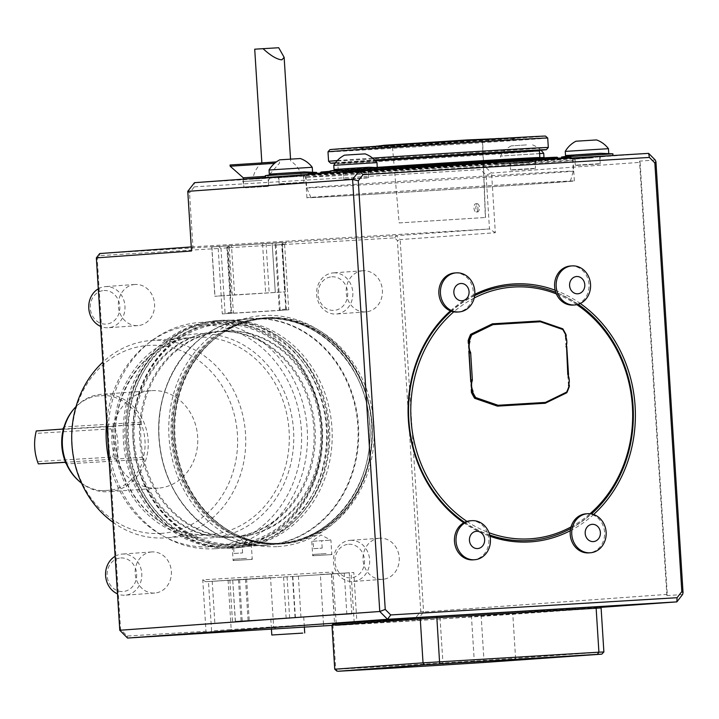 <?xml version="1.0" encoding="UTF-8"?>
<svg xmlns="http://www.w3.org/2000/svg" width="719" height="719" viewBox="0 0 719 719"><rect width="100%" height="100%" fill="white"/><g stroke="black" fill="none" stroke-linecap="round" stroke-linejoin="round"><path stroke-width="0.54" stroke-dasharray="3.6 2.7" d="M477.901 207.764A4.125 1.968 86.6 0 1 476.185 212.024A4.125 1.968 86.6 0 1 473.974 208.034A4.125 1.968 86.6 0 1 475.681 203.792A4.125 1.968 86.6 0 1 475.69 203.792A4.125 1.968 86.6 0 1 477.901 207.764M477.659 203.675L477.668 203.675C480.175 206.272 480.274 209.022 477.982 211.916C475.205 209.346 475.097 206.596 477.659 203.675M399.162 222.917L485.514 217.498L399.144 222.926L392.448 146.919L482.638 141.248L392.448 146.919M76.016 406.612A48.856 42.933 -94.1 0 1 101.765 394.255A48.856 42.933 -94.1 0 1 107.032 394.246A48.856 42.933 -94.1 0 1 148.24 442.886A48.856 42.933 -94.1 0 1 108.794 491.715A48.856 42.933 -94.1 0 1 108.344 491.742A48.856 42.933 -94.1 0 1 81.544 483.177M111.445 490.133L102.071 490.691L111.445 490.133A47.715 41.936 85.9 0 0 143.512 459.288L143.315 457.652A47.409 41.666 -94.1 0 0 141.194 423.913L141.185 422.251A47.715 41.936 -94.1 0 0 105.495 395.495L96.121 396.052A47.715 41.936 85.9 0 0 73.203 409.803M102.071 490.691A47.715 41.936 -94.1 0 1 78.299 480.427M38.35 463.881L37.721 461.553A45.036 39.572 -94.1 0 1 35.95 433.395L36.283 430.96L114.276 426.268A47.409 41.666 -94.1 0 1 116.343 459.189L112.748 457.041L37.721 461.553M141.194 423.913L114.276 426.268L110.978 428.875L35.95 433.395M110.978 428.875A45.036 39.572 -94.1 0 1 112.748 457.041M142.838 457.275L65.492 462.245M265.931 545.281A113.602 99.833 -94.1 0 1 168.929 380.414A113.602 99.833 -94.1 0 1 341.534 370.024A113.602 99.833 -94.1 0 1 265.931 545.281M157.865 488.174A48.856 42.933 -94.1 0 1 111.957 442.248A48.856 42.933 -94.1 0 1 151.287 390.678A48.856 42.933 -94.1 0 1 197.626 436.325A48.856 42.933 -94.1 0 1 158.315 488.138A48.856 42.933 -94.1 0 1 157.865 488.174M160.714 533.417A94.189 82.775 85.9 0 0 223.402 388.107A94.189 82.775 85.9 0 0 80.285 396.717A94.189 82.775 85.9 0 0 160.714 533.417M112.991 522.282A98.952 86.963 85.9 0 0 164.939 537.884A98.952 86.963 85.9 0 0 165.846 537.821A98.952 86.963 85.9 0 0 245.458 432.865A98.952 86.963 85.9 0 0 151.601 340.438A98.952 86.963 85.9 0 0 102.907 362.088M109.162 461.553A111.166 97.694 85.9 0 0 162.728 535.781A111.166 97.694 85.9 0 0 210.838 546.817A111.166 97.694 85.9 0 0 296.201 401.328A111.166 97.694 85.9 0 0 148.806 342.9A111.166 97.694 85.9 0 0 106.664 421.738M214.9 548.741A113.377 99.644 85.9 0 0 215.943 548.678A113.377 99.644 85.9 0 0 307.157 428.416A113.377 99.644 85.9 0 0 199.621 322.498A113.377 99.644 85.9 0 0 151.637 340.77A113.377 99.644 85.9 0 0 108.398 442.76A113.377 99.644 85.9 0 0 165.828 537.479A113.377 99.644 85.9 0 0 214.9 548.741M230.008 547.653A113.377 99.644 85.9 0 0 231.051 547.581A113.377 99.644 85.9 0 0 322.274 427.329A113.377 99.644 85.9 0 0 214.729 321.411A113.377 99.644 85.9 0 0 123.461 441.08A113.377 99.644 85.9 0 0 230.008 547.653M230.52 546.377A112.146 98.557 85.9 0 0 305.153 373.368A112.146 98.557 85.9 0 0 134.759 383.622A112.146 98.557 85.9 0 0 230.52 546.377M229.945 537.327A103.069 90.585 85.9 0 0 230.898 537.264A103.069 90.585 85.9 0 0 313.826 427.94A103.069 90.585 85.9 0 0 216.06 331.648A103.069 90.585 85.9 0 0 133.096 440.432A103.069 90.585 85.9 0 0 229.945 537.327M218.181 331.504A103.069 90.585 85.9 0 0 217.237 331.567A103.069 90.585 85.9 0 0 134.273 440.352A103.069 90.585 85.9 0 0 231.123 537.237A103.069 90.585 85.9 0 0 232.075 537.174A103.069 90.585 85.9 0 0 315.039 428.389A103.069 90.585 85.9 0 0 218.181 331.504M239.625 546.961A113.377 99.644 85.9 0 0 240.667 546.889A113.377 99.644 85.9 0 0 331.881 426.637A113.377 99.644 85.9 0 0 224.346 320.719A113.377 99.644 85.9 0 0 133.078 440.388A113.377 99.644 85.9 0 0 239.625 546.961M238.357 545.622A111.948 98.386 85.9 0 0 312.864 372.909A111.948 98.386 85.9 0 0 142.757 383.146A111.948 98.386 85.9 0 0 238.357 545.622M224.849 331.019A103.069 90.585 -94.1 0 1 321.708 427.904A103.069 90.585 -94.1 0 1 238.744 536.698A103.069 90.585 -94.1 0 1 237.8 536.76A103.069 90.585 -94.1 0 1 140.942 439.866A103.069 90.585 -94.1 0 1 223.906 331.082A103.069 90.585 -94.1 0 1 224.849 331.019M236.623 536.841A103.069 90.585 -94.1 0 1 139.765 439.956A103.069 90.585 -94.1 0 1 222.728 331.171A103.069 90.585 -94.1 0 1 320.494 427.454A103.069 90.585 -94.1 0 1 237.567 536.778A103.069 90.585 -94.1 0 1 236.623 536.841M237.081 544.202A110.447 97.065 85.9 0 0 310.59 373.808A110.447 97.065 85.9 0 0 142.775 383.91A110.447 97.065 85.9 0 0 237.081 544.202M235.616 547.869A113.997 100.184 85.9 0 0 236.659 547.797A113.997 100.184 85.9 0 0 305.036 509.232A113.997 100.184 85.9 0 0 293.46 348.742A113.997 100.184 85.9 0 0 220.257 320.395A113.997 100.184 85.9 0 0 128.494 440.711A113.997 100.184 85.9 0 0 235.616 547.869M233.504 548.022A113.997 100.184 85.9 0 0 234.547 547.95A113.997 100.184 85.9 0 0 326.264 427.041A113.997 100.184 85.9 0 0 218.136 320.548A113.997 100.184 85.9 0 0 149.768 359.114A113.997 100.184 85.9 0 0 161.344 519.603A113.997 100.184 85.9 0 0 233.504 548.022M231.59 544.598A110.447 97.065 85.9 0 0 305.099 374.204A110.447 97.065 85.9 0 0 137.275 384.306A110.447 97.065 85.9 0 0 231.59 544.598M279.682 310.455L288.903 309.781L286.36 309.763L285.776 309.179L279.296 309.646L280.176 310.428L222.306 313.915L223.986 313.808L225.047 312.909L223.96 295.626L214.864 296.282L285.344 291.851L234.601 294.88L230.439 295.158L231.527 312.441L231.024 313.089L233.378 312.918L223.986 313.808M233.208 313.133L288.903 309.781M400.204 145.589L359.06 147.844L381.555 146.146L516.377 137.94L400.204 145.589M545.523 136.098A108.021 0.539 -3.6 0 1 437.754 143.423A108.021 0.539 -3.6 0 1 329.913 149.669M547.716 138.03A110.079 0.548 -3.6 0 1 437.889 145.49A110.079 0.548 -3.6 0 1 327.99 151.853M548.309 147.494A110.079 0.548 -3.6 0 1 438.482 154.953A110.079 0.548 -3.6 0 1 328.583 161.317M337.319 160.553A110.079 0.548 -3.6 0 1 372.613 158.108M539.699 150.289A108.021 0.539 -3.6 0 1 435.022 157.227A108.021 0.539 -3.6 0 1 335.207 163.123M335.449 162.791A108.021 0.539 -3.6 0 1 374.752 160.04M230.08 164.993L276.195 162.027M575.973 141.221L596.545 139.926M526.443 144.896L511.254 145.894L526.443 144.896M279.772 159.825L300.344 158.531M344.5 155.16L365.072 153.866M230.161 166.224L274.532 163.357M565.251 151.403L608.454 148.68M539.601 153.551L500.532 156.068L543.735 153.354M269.059 170.008L312.262 167.284M333.778 165.334L376.981 162.62M243.283 177.791L265.401 176.362M567.776 374.491L567.974 375.848A12.367 10.866 -94.1 0 1 568.495 384.117L568.468 385.474M565.341 335.809L565.538 337.166A12.367 10.866 -94.1 0 1 566.06 345.435L566.033 346.801M572.944 155.133L601.291 153.345M539.87 157.668L500.792 160.184L539.915 157.785M276.752 173.737L305.099 171.949M557.189 157.263A118.329 0.593 -3.6 0 1 382.778 168.758A118.329 0.593 -3.6 0 1 320.998 172.12M330.057 171.329A118.329 0.593 -3.6 0 1 381.438 167.806M341.471 169.064L369.818 167.275M598.63 164.04L575.434 165.469L598.63 164.04M576.548 165.118L600.518 163.644L576.548 165.118M367.148 177.97L343.961 179.399L367.148 177.97M345.075 179.049L369.045 177.575L345.075 179.049M302.429 182.644L279.233 184.073L302.429 182.644M280.356 183.722L304.317 182.249L280.356 183.722M533.902 168.704L510.706 170.142L533.902 168.704M511.829 169.792L535.79 168.309L511.829 169.792M245.413 187.794L268.609 186.365L245.413 187.794M472.095 389.923L471.817 388.494A11.953 10.506 -94.1 0 1 471.475 383.101L471.34 382.85M471.475 383.101L471.574 381.645M545.038 403.269L566.815 392.745M569.277 386.552L569.08 386.561A61.43 53.988 -94.1 0 1 566.617 392.763M569.08 386.561L568.927 383.928M567.974 375.848L567.857 377.295A11.953 10.506 -94.1 0 1 568.199 382.697L568.909 383.856M568.199 382.697L568.495 384.117M568.423 375.974L567.857 377.295M568.423 376.064L566.491 345.246M565.538 337.166L565.431 338.622A11.953 10.506 -94.1 0 1 565.763 344.015L566.473 345.174M565.763 344.015L566.06 345.435M565.997 337.301L565.431 338.622M565.988 337.382L566.015 334.659M562.788 328.799L562.591 328.817A61.43 53.988 -94.1 0 1 565.817 334.677M562.591 328.817L540.05 320.962M539.861 320.98L492.209 323.847M469.66 351.24L469.381 349.82A11.953 10.506 -94.1 0 1 469.04 344.428L469.139 342.972M474.216 298.008A126.158 110.87 85.9 0 0 472.428 298.951A126.158 110.87 85.9 0 0 453.761 311.857M576.827 304.676A126.158 110.87 85.9 0 0 576.512 304.461A126.158 110.87 85.9 0 0 556.362 293.9M571.03 526.91A126.158 110.87 85.9 0 0 589.697 514.013A126.158 110.87 85.9 0 0 590.02 513.734M570.607 528.609A127.811 112.326 85.9 0 0 570.886 528.456A127.811 112.326 85.9 0 0 591.458 513.941M578.211 304.308A127.811 112.326 85.9 0 0 555.742 292.291M474.657 295.626A127.811 112.326 85.9 0 0 451.343 311.228M464.609 522.318A127.811 112.326 85.9 0 0 489.738 535.026M466.946 521.401A126.158 110.87 85.9 0 0 487.087 531.97A126.158 110.87 85.9 0 0 488.992 532.698M573.753 154.998L600.473 153.309M510.634 159.537L535.754 157.982L510.634 159.537M277.552 173.594L304.281 171.913M382.265 170.035A119.561 0.593 176.4 0 0 558.492 158.414A119.561 0.593 176.4 0 0 439.129 165.334A119.561 0.593 176.4 0 0 319.847 173.432A119.561 0.593 176.4 0 0 382.265 170.035M378.778 193.824A129.986 0.647 -3.6 0 1 310.914 197.527A129.986 0.647 -3.6 0 1 502.509 184.9A129.986 0.647 -3.6 0 1 570.374 181.197A129.986 0.647 -3.6 0 1 378.778 193.824M503.597 174.915A133.581 0.665 -3.6 0 1 573.34 171.122L573.34 171.122A133.581 0.665 -3.6 0 1 440.064 180.172A133.581 0.665 -3.6 0 1 306.707 187.893L306.707 187.893A133.581 0.665 -3.6 0 1 503.597 174.915M342.28 168.929L369 167.248M376.873 193.959A133.995 0.665 -3.6 0 1 306.914 197.77A133.995 0.665 -3.6 0 1 504.414 184.756A133.995 0.665 -3.6 0 1 574.373 180.945A133.995 0.665 -3.6 0 1 376.873 193.959M593.454 157.829L574.616 159.079L593.454 157.829M598.172 156.796L574.975 158.225L598.172 156.796M361.981 171.769L343.143 173.009L361.981 171.769M366.699 170.727L343.502 172.156L366.699 170.727M297.262 176.434L278.424 177.674L297.262 176.434M301.971 175.4L278.783 176.829L301.971 175.4M533.444 161.469L510.256 162.898L533.444 161.469M528.735 162.503L509.897 163.743L528.735 162.503M245.035 187.569L269.005 186.086L245.035 187.569M278.702 47.733L254.715 49.189M470.244 520.79A19.584 17.211 -94.1 0 1 487.087 531.97A19.584 17.211 -94.1 0 1 488.3 535.655A129.24 113.575 -94.1 0 1 463.737 522.776M585.985 513.824A19.584 17.211 -94.1 0 1 589.697 514.013A19.584 17.211 -94.1 0 1 593.049 514.993A129.24 113.575 -94.1 0 1 570.284 530.721M555.149 290.206A129.24 113.575 -94.1 0 1 579.712 303.085A19.584 17.211 -94.1 0 1 576.512 304.461A19.584 17.211 -94.1 0 1 573.214 305.072M450.409 310.878A129.24 113.575 -94.1 0 1 473.174 295.149A19.584 17.211 -94.1 0 1 472.428 298.951A19.584 17.211 -94.1 0 1 457.473 312.046M529.948 540.481A127.811 112.326 85.9 0 0 568.567 529.508A127.811 112.326 85.9 0 0 629.278 382.921A127.811 112.326 85.9 0 0 512.521 285.461A127.811 112.326 85.9 0 0 511.542 285.524M474.684 295.455A127.811 112.326 85.9 0 0 451.092 311.138M464.357 522.443A127.811 112.326 85.9 0 0 489.783 535.206M561.476 157.066L612.912 153.83M571.443 157.937L571.47 158.342A133.581 0.665 -3.6 0 1 572.54 158.36A133.581 0.665 -3.6 0 1 570.634 158.593L570.203 157.794A133.168 0.665 -3.6 0 1 529.238 160.75L529.678 161.55A133.581 0.665 -3.6 0 1 497.206 163.707L497.108 162.88A133.168 0.665 -3.6 0 1 307.31 174.304L306.968 175.157A133.581 0.665 -3.6 0 1 305.908 175.139A133.581 0.665 -3.6 0 1 307.804 174.906L307.786 174.492M570.607 158.18A133.581 0.665 -3.6 0 1 529.687 161.137M499.867 161.478L548.193 158.495L499.867 161.478M497.135 163.294A133.581 0.665 -3.6 0 1 306.95 174.744M265.284 175.67L316.711 172.434M330.309 172.803A133.581 0.665 -3.6 0 1 348.697 171.544L348.76 171.949A133.581 0.665 -3.6 0 1 381.241 169.792L381.232 168.974A133.168 0.665 -3.6 0 1 381.385 168.965M330.237 172.398A133.168 0.665 -3.6 0 1 349.101 171.104L348.697 171.544M571.03 157.551L561.674 158.234L570.203 157.794M529.238 160.75L497.108 162.88M307.31 174.304L316.666 173.621L308.136 174.061M349.101 171.104L381.232 168.974M330.003 170.996L381.438 167.761M503.12 164.202A133.995 0.665 -3.6 0 1 573.079 160.391A133.995 0.665 -3.6 0 1 573.079 160.4A133.995 0.665 -3.6 0 1 439.39 169.477A133.995 0.665 -3.6 0 1 305.62 177.225L305.62 177.225A133.995 0.665 -3.6 0 1 503.12 164.202M574.014 158.297L600.895 156.598L574.014 158.297A135.181 0.674 -3.6 0 1 572.063 158.513L612.831 155.843L572.944 158.243A135.181 0.674 -3.6 0 1 574.139 158.261M570.634 158.593L572.063 158.513A135.181 0.674 -3.6 0 1 531.413 161.442A135.181 0.674 -3.6 0 1 517.608 162.368L512.674 162.701A135.181 0.674 -3.6 0 1 497.099 163.716L529.678 161.55M368.191 170.601L368.649 177.845L368.649 171.401L369.422 170.529L365.764 170.807A135.181 0.674 -3.6 0 1 381.349 169.783A135.181 0.674 -3.6 0 1 503.561 162.108A135.181 0.674 -3.6 0 1 572.944 158.243L571.47 158.342M369.422 170.529L365.764 170.807M381.241 169.792L347.025 172.057A135.181 0.674 -3.6 0 1 360.839 171.131M278.783 176.829L279.233 184.073L278.424 177.674L277.543 176.91L304.434 175.202A135.181 0.674 -3.6 0 1 306.384 174.987A135.181 0.674 -3.6 0 1 347.025 172.057L348.76 171.949M277.543 176.91L304.308 175.238A135.181 0.674 -3.6 0 0 305.503 175.256L306.968 175.157M307.804 174.906L265.617 177.656L305.503 175.256A135.181 0.674 -3.6 0 0 497.099 163.716L496.757 161.73M512.674 162.701L517.608 162.368M261.941 180.28L243.103 181.521L261.941 180.28M252.971 179.013L301.513 175.957L252.971 179.013A24.734 24.734 0 0 1 261.851 162.871L276.411 161.883M301.513 175.957A24.734 24.734 0 0 0 290.665 161.056L290.539 159.097M301.719 617.055L270.793 618.96L301.719 617.055M514.157 660.473L515.577 658.325L483.959 660.419A152.545 0.764 -3.6 0 1 474.216 661.031L442.697 662.999A152.545 0.764 -3.6 0 1 335.719 669.335L334.739 669.218M603.879 651.962L515.577 658.325L512.809 614.305L601.102 607.932M337.894 671.267L335.719 669.335L332.951 625.314A152.545 0.764 176.4 0 0 439.929 618.978L471.448 617.001A152.545 0.764 176.4 0 0 481.191 616.39L512.809 614.305L511.802 613.118L599.7 606.782M443.093 665.03L440.01 617.72L333.131 623.876M474.396 663.08L471.403 615.761L440.01 617.729M483.42 662.505L483.959 660.419L481.191 616.39L480.714 615.176L471.403 615.761M570.392 266.012A19.584 17.211 -94.1 0 1 588.978 284.508A19.584 17.211 -94.1 0 1 579.712 303.085A129.24 113.575 -94.1 0 1 580.287 303.49M454.651 272.977A19.584 17.211 -94.1 0 1 473.246 291.474A19.584 17.211 -94.1 0 1 473.174 295.149A129.24 113.575 -94.1 0 1 474.792 294.323M490.016 536.275A129.24 113.575 -94.1 0 1 488.3 535.655A19.584 17.211 -94.1 0 1 488.83 539.286A19.584 17.211 -94.1 0 1 473.066 559.858M593.597 514.498A129.24 113.575 -94.1 0 1 593.049 514.993A19.584 17.211 -94.1 0 1 604.571 532.321A19.584 17.211 -94.1 0 1 588.798 552.893M242.707 179.444L270.542 177.728L242.707 179.444M235.428 621.36L351.816 613.981L235.428 621.36L232.731 580.197L245.494 579.289L212.213 581.285L270.533 577.501L205.67 581.716L295.428 576.314L232.839 580.215M300.964 617.253L298.376 576.099L295.428 576.314L353.793 572.495L320.377 574.499L323.487 623.876L273.642 626.869L270.533 577.501M331.971 625.188L332.951 625.314L334.101 624.002M648.646 153.372L483.824 165.262L194.481 182.68L194.274 186.841L480.625 169.612L486.098 175.121L489.486 228.966L396.286 235.688L400.159 239.589L495.328 232.722L491.571 173.054L486.098 175.121M655.234 159.995L639.533 161.128L640.108 162.341L491.571 173.054L483.824 165.262L480.625 169.612M187.767 191.344L189.528 192.971L194.274 186.841M191.263 246.932L192.917 246.815L191.515 251.003M495.328 232.722L489.486 228.966L192.917 246.815L189.528 192.971M229.514 631.668L231.194 629.502L273.642 626.869L275.71 628.801M249.196 620.084L246.608 578.939M232.462 621.162L229.873 580.017M214.801 622.438L212.213 581.285M248.082 620.434L245.494 579.289M241.072 620.928L238.483 579.784M242.195 620.856L239.607 579.712M235.32 621.342L232.731 580.197M286.144 618.304L283.556 577.159M289.649 618.079L287.061 576.926M295.41 617.657L292.822 576.512M295.078 617.675L292.489 576.53M351.816 613.981L349.227 572.827L298.376 576.099M334.155 615.248L331.567 574.104M346.855 614.206L344.266 573.061L349.227 572.827M320.377 574.499L344.266 573.061M323.64 625.916L323.487 623.876L356.903 621.872L354.161 622.097L351.052 572.719M331.98 625.377L359.087 623.795L335.494 625.53L334.542 623.517L354.161 622.097L356.103 624.047M480.714 615.176L511.802 613.118M640.108 162.341L667.295 594.379L666.873 595.638L682.574 594.505M666.873 595.638L639.533 161.128M104.003 290.512A16.825 14.784 -94.1 0 1 118.365 314.922A16.825 14.784 -94.1 0 1 92.805 316.468A16.825 14.784 -94.1 0 1 104.003 290.512M120.828 557.971A16.825 14.784 -94.1 0 1 135.19 582.381A16.825 14.784 -94.1 0 1 109.639 583.918A16.825 14.784 -94.1 0 1 120.828 557.971M348.688 544.256A16.825 14.784 -94.1 0 1 363.05 568.666A16.825 14.784 -94.1 0 1 337.49 570.203A16.825 14.784 -94.1 0 1 348.688 544.256M331.863 276.797A16.825 14.784 -94.1 0 1 346.225 301.207A16.825 14.784 -94.1 0 1 320.665 302.753A16.825 14.784 -94.1 0 1 331.863 276.797M228.085 580.125L231.194 629.502L211.566 630.914L208.905 633.151L205.994 631.273L127.173 636.018L120.558 629.368L97.236 258.687L99.608 255.622L218.199 248.486L219.52 247.372L219.043 246.356L99.707 253.546L99.608 255.622M211.566 630.914L208.465 581.536M331.432 574.139L334.542 623.517M394.686 237.863L396.286 235.688L276.914 242.878L275.584 243.993L276.06 245.008L394.686 237.863L397.427 240.622L420.75 611.294L415.016 618.691L336.195 623.436L335.494 625.53L416.876 620.632L600.446 607.384M667.295 594.379L423.59 611.968L416.876 620.632L415.016 618.691M420.75 611.294L423.59 611.968L400.159 239.589L397.427 240.622M98.296 288.831A20.617 18.119 -94.1 0 1 105.378 286.611A20.617 18.119 -94.1 0 1 105.567 286.593A20.617 18.119 -94.1 0 1 124.944 305.979A20.617 18.119 -94.1 0 1 108.344 327.729A20.617 18.119 -94.1 0 1 100.66 326.399M115.13 556.29A20.617 18.119 -94.1 0 1 122.203 554.07A20.617 18.119 -94.1 0 1 122.401 554.052A20.617 18.119 -94.1 0 1 141.769 573.429A20.617 18.119 -94.1 0 1 125.178 595.188A20.617 18.119 -94.1 0 1 117.494 593.849M350.252 540.337A20.617 18.119 -94.1 0 1 369.629 559.715A20.617 18.119 -94.1 0 1 353.029 581.473A20.617 18.119 -94.1 0 1 333.481 562.213A20.617 18.119 -94.1 0 1 350.063 540.355A20.617 18.119 -94.1 0 1 350.252 540.337M333.427 272.878A20.617 18.119 -94.1 0 1 352.795 292.256A20.617 18.119 -94.1 0 1 336.204 314.014A20.617 18.119 -94.1 0 1 316.657 294.763A20.617 18.119 -94.1 0 1 333.239 272.896A20.617 18.119 -94.1 0 1 333.427 272.878M211.763 246.905L272.186 243.193L275.296 292.57L272.159 243.193L282.234 242.474L211.763 246.905L214.864 296.282M266.066 243.633L269.176 293.01M262.561 243.867L265.671 293.244M211.871 246.923L214.981 296.3M231.491 245.503L231.626 247.561L282.252 244.514L285.236 291.833M282.127 242.456L282.252 244.514L284.607 244.37L284.859 243.732L282.216 243.921L281.713 244.577L285.776 309.179M276.914 242.878L219.043 246.356M97.236 258.687L96.355 257.878M120.558 629.368L119.776 630.257M127.533 638.05L127.173 636.018M332.259 574.095L332.96 572L202.758 579.838L205.994 631.273M202.758 579.838L205.67 581.716M336.195 623.436L332.96 572M286.728 242.168L284.859 243.732M281.713 244.577L275.233 245.044L275.584 243.993M275.233 245.044L279.296 309.646M282.234 242.474L285.344 291.851M223.96 295.626L220.985 248.307L227.456 247.839L230.439 295.158L223.96 295.626M227.986 245.736L231.096 295.114M228.858 245.655L229.271 247.704L231.626 247.561L234.601 294.88M227.456 247.839L226.88 247.255L229.523 247.066M219.52 247.372L220.985 248.307M135.163 284.463A20.617 18.119 85.9 0 0 134.974 284.472A20.617 18.119 85.9 0 0 118.383 306.339A20.617 18.119 85.9 0 0 137.94 325.599A20.617 18.119 85.9 0 0 154.531 303.84A20.617 18.119 85.9 0 0 135.163 284.463M151.988 551.922A20.617 18.119 85.9 0 0 151.799 551.931A20.617 18.119 85.9 0 0 135.208 573.798A20.617 18.119 85.9 0 0 154.765 593.049A20.617 18.119 85.9 0 0 171.356 571.299A20.617 18.119 85.9 0 0 151.988 551.922M379.848 538.207A20.617 18.119 85.9 0 0 379.65 538.216A20.617 18.119 85.9 0 0 363.068 560.083A20.617 18.119 85.9 0 0 382.625 579.334A20.617 18.119 85.9 0 0 399.216 557.585A20.617 18.119 85.9 0 0 379.848 538.207M363.014 270.748A20.617 18.119 85.9 0 0 362.825 270.757A20.617 18.119 85.9 0 0 346.243 292.624A20.617 18.119 85.9 0 0 365.791 311.884A20.617 18.119 85.9 0 0 382.391 290.125A20.617 18.119 85.9 0 0 363.014 270.748M226.88 247.255L231.024 313.089M231.527 312.441L225.047 312.909M229.271 247.704L233.378 312.918M282.216 243.921L286.36 309.763M284.607 244.37L288.714 309.592M218.199 248.486L222.306 313.915M280.176 310.428L276.06 245.008M105.495 395.495L96.121 396.052M402.478 146.667L363.742 148.788L384.926 147.188L511.847 139.468L402.478 146.667M407.871 146.281L375.048 148.069L393.473 146.685L500.55 140.169L407.871 146.281M413.856 145.849L487.994 140.96L413.856 145.849M412.751 143.863L385.411 145.355L400.609 144.204L489.927 138.776L412.751 143.863M499.229 138.192L376.109 145.93M277.84 546.584A115.759 101.73 85.9 0 0 354.88 368.002A115.759 101.73 85.9 0 0 178.986 378.589A115.759 101.73 85.9 0 0 277.84 546.584M277.669 543.941A113.117 99.402 -94.1 0 1 181.08 379.785A113.117 99.402 -94.1 0 1 352.948 369.44A113.117 99.402 -94.1 0 1 277.669 543.941M281.614 543.932A113.377 99.644 85.9 0 0 282.657 543.861A113.377 99.644 85.9 0 0 373.871 423.599A113.377 99.644 85.9 0 0 266.336 317.69A113.377 99.644 85.9 0 0 218.351 335.953A113.377 99.644 85.9 0 0 175.112 437.943A113.377 99.644 85.9 0 0 232.543 532.671A113.377 99.644 85.9 0 0 281.614 543.932M279.646 544.067A113.377 99.644 85.9 0 0 280.689 544.004A113.377 99.644 85.9 0 0 371.912 423.743A113.377 99.644 85.9 0 0 264.367 317.834A113.377 99.644 85.9 0 0 173.108 437.494A113.377 99.644 85.9 0 0 279.646 544.067M246.527 558.384L234.322 559.184L246.527 558.384M252.036 559.382L233.127 560.55L252.036 559.382M250.185 544.993L232.21 546.098L250.185 544.993M234.026 553.45L242.609 552.929L234.026 553.45L233.567 546.045M242.609 552.929L242.141 545.523M326.102 553.594L313.888 554.403L326.102 553.594M331.612 554.592L312.693 555.76L331.612 554.592M329.751 540.203L311.776 541.317L329.751 540.203M313.601 548.66L322.175 548.139L313.601 548.66L313.133 541.254M322.175 548.139L321.708 540.733M482.449 141.239L485.334 217.48M224.346 320.719L250.239 318.85C195.28 321.034 150.819 382.876 159.798 445.124C165.514 502.887 214.981 549.505 265.527 545.092A113.377 99.644 85.9 0 0 266.56 545.02A113.377 99.644 85.9 0 0 357.783 424.767A113.377 99.644 85.9 0 0 250.239 318.85A113.377 99.644 85.9 0 0 158.98 438.518A113.377 99.644 85.9 0 0 265.527 545.092L240.667 546.889M151.601 340.438L195.164 337.292C145.669 339.089 106.286 396.996 117.233 452.88C121.205 475.286 130.669 494.169 145.624 509.519C163.869 527.378 184.828 535.781 208.51 534.738A98.952 86.963 85.9 0 0 209.409 534.675A98.952 86.963 85.9 0 0 289.02 429.728A98.952 86.963 85.9 0 0 195.164 337.292A98.952 86.963 85.9 0 0 115.516 441.727A98.952 86.963 85.9 0 0 208.501 534.738L165.846 537.821M210.272 537.92A102.251 89.857 85.9 0 0 278.325 380.171A102.251 89.857 85.9 0 0 122.967 389.527A102.251 89.857 85.9 0 0 210.272 537.92M539.996 150.118A101.837 0.512 -3.6 0 1 390.111 159.96A101.837 0.512 -3.6 0 1 374.788 160.076M539.439 150.945A101.011 0.503 -3.6 0 1 438.662 157.794A101.011 0.503 -3.6 0 1 337.813 163.626A101.011 0.503 -3.6 0 1 375.525 160.858M338.191 169.612L337.633 171.05L536.536 158.414L390.624 168.192L341.651 170.969L349.758 170.07L540.544 158.288L539.852 157.524A101.011 0.503 -3.6 0 1 439.075 164.372A101.011 0.503 -3.6 0 1 338.227 170.214A101.011 0.503 -3.6 0 1 375.147 167.5M141.185 422.251L64.054 426.897M140.762 424.354L62.769 429.054M143.512 459.288L66.391 463.926M232.543 532.671L231.464 532.078C246.905 540.445 263.082 544.157 279.997 543.222A112.559 98.916 85.9 0 0 281.03 543.151A112.559 98.916 85.9 0 0 371.588 423.77A112.559 98.916 85.9 0 0 264.826 318.625A112.559 98.916 85.9 0 0 174.223 437.422A112.559 98.916 85.9 0 0 279.997 543.222L279.26 543.276A112.559 98.916 85.9 0 0 369.818 423.895A112.559 98.916 85.9 0 0 263.055 318.751A112.559 98.916 85.9 0 0 172.461 437.547A112.559 98.916 85.9 0 0 278.226 543.348A112.559 98.916 85.9 0 0 279.26 543.276C331.819 541.056 375.237 484.004 369.629 424.057C366.708 363.823 315.497 313.385 263.055 318.751L264.826 318.625C247.57 319.955 231.743 325.977 217.363 336.699A112.613 98.961 85.9 0 0 174.42 437.997A112.613 98.961 85.9 0 0 231.464 532.078A112.613 98.961 85.9 0 0 280.203 543.258A112.613 98.961 85.9 0 0 366.672 395.881A112.613 98.961 85.9 0 0 217.363 336.699L218.351 335.953M476.185 212.024L477.982 211.916M475.69 203.792L477.668 203.675M485.514 217.498L482.638 141.248M162.728 535.781L165.828 537.479M148.806 342.9L151.637 340.77M215.943 548.678L231.051 547.581M199.621 322.498L214.729 321.411M230.898 537.264L232.075 537.174M216.06 331.648L217.237 331.567M237.567 536.778L238.744 536.698M222.728 331.171L223.906 331.082M305.036 509.232C340.644 464.411 335.126 387.99 293.46 348.742M234.547 547.95L236.659 547.797M218.136 320.548L220.257 320.395M149.768 359.114C114.159 403.934 119.678 480.355 161.344 519.603M540.032 150.109L469.067 155.034L337.121 162.871L337.813 163.626L338.173 169.253M279.457 161.883L279.538 163.123L269.85 174.106M511.254 145.894A25.974 25.974 0 0 0 500.532 156.068L500.792 160.184M540.904 150.199A25.974 25.974 0 0 0 531.826 144.6M270.542 177.728L268.618 179.921L268.609 186.365L267.971 176.245L269.041 175.032M599.664 156.67L600.122 163.914L600.131 157.47L600.895 156.598M574.975 158.225L575.434 165.469L574.616 159.07L573.987 158.513M343.502 172.156L343.961 179.399L343.143 173.009L342.271 172.236M303.472 175.274L303.921 182.518L303.93 176.074L304.488 175.445M534.945 161.344L535.394 168.588L535.403 162.143L536.176 161.263M510.256 162.898L510.706 170.133L509.897 163.743L509.016 162.97M243.364 179.148L243.921 187.92L243.103 181.521L240.919 179.597M570.374 181.197L573.34 171.122L572.54 158.36M310.914 197.527L306.707 187.893L305.908 175.139M509.034 159.663L496.784 161.721M535.754 157.982L548.157 158.495M574.373 180.945L573.079 160.391L574.104 158.333M306.914 197.77L305.62 177.225L304.308 175.238M270.793 618.96L271.423 629.017M303.715 616.884L304.353 627.076M548.103 160.517L548.193 158.495M359.087 623.795L356.903 621.872L353.793 572.495M134.974 284.472L105.378 286.611M137.94 325.599L108.344 327.729M151.799 551.931L122.203 554.07M154.765 593.049L125.178 595.188M379.65 538.216L350.063 540.355M382.625 579.334L353.029 581.473M362.825 270.757L333.239 272.896M365.791 311.884L336.204 314.014M151.287 390.678L101.765 394.255M158.315 488.138L108.794 491.715M511.847 139.468L516.377 137.94M363.742 148.788L359.06 147.844M487.994 140.96L489.927 138.776M387.595 147.278L385.411 145.355M375.911 146.334L375.048 148.069M499.471 138.56L500.55 140.169M280.689 544.004L282.657 543.861M264.367 317.834L266.336 317.69M234.322 559.184L233.118 560.541L232.21 546.098L241.413 539.753L251.344 544.894L252.252 559.382L250.859 558.151M313.888 554.403L312.693 555.76L311.776 541.317L320.98 534.963L330.911 540.113L331.827 554.592L330.425 553.36"/><path stroke-width="1.08" d="M81.544 483.177A48.856 42.933 -94.1 0 1 79.18 481.218A48.856 42.933 -94.1 0 1 73.958 408.895A48.856 42.933 -94.1 0 1 76.016 406.612M73.958 408.895L73.203 409.803A47.715 41.936 85.9 0 0 64.054 426.897L62.769 429.054L36.283 430.96A47.409 41.666 -94.1 0 0 38.35 463.881L65.591 462.326A47.409 41.666 -94.1 0 1 63.47 428.587M79.18 481.218L78.299 480.427A47.715 41.936 -94.1 0 1 66.391 463.926L64.845 461.966M102.907 362.088A98.952 86.963 85.9 0 0 112.991 522.282M106.664 421.738A111.166 97.694 85.9 0 0 109.162 461.553M489.127 139.171A108.021 0.539 -3.6 0 1 545.523 136.098L547.716 138.03A110.079 0.548 -3.6 0 0 490.241 141.158A110.079 0.548 -3.6 0 0 327.99 151.853L329.913 149.669A108.021 0.539 -3.6 0 1 489.127 139.171M372.613 158.108A110.079 0.548 -3.6 0 1 490.834 150.622A110.079 0.548 -3.6 0 1 548.309 147.494L547.716 138.03M335.207 163.123A108.021 0.539 -3.6 0 1 330.767 163.249L328.583 161.317A110.079 0.548 -3.6 0 1 337.319 160.553M374.752 160.04A108.021 0.539 -3.6 0 1 489.981 152.752A108.021 0.539 -3.6 0 1 546.377 149.687A108.021 0.539 -3.6 0 1 539.699 150.289M330.767 163.249A108.021 0.539 -3.6 0 1 335.449 162.791M276.195 162.027L230.08 164.993L230.161 166.224L274.532 163.357M565.251 151.403L608.454 148.68A25.974 25.974 0 0 0 596.545 139.926L575.973 141.221A25.974 25.974 0 0 0 565.251 151.403L565.511 155.52L572.944 155.133M269.059 170.008L312.262 167.284A25.974 25.974 0 0 0 300.344 158.531L279.772 159.825A25.974 25.974 0 0 0 269.059 170.008L269.31 174.115L276.752 173.737M333.778 165.334L376.981 162.62A25.974 25.974 0 0 0 365.072 153.866L344.5 155.16A25.974 25.974 0 0 0 333.778 165.334L334.038 169.45L341.471 169.064M540.904 150.199A25.974 25.974 0 0 1 543.735 153.354L539.601 153.551M265.401 176.362L243.283 177.791L230.161 166.224M473.075 391.217L472.095 389.923A12.367 10.866 -94.1 0 1 471.574 381.645L472.383 380.234A12.367 10.866 -94.1 0 0 473.075 391.217L472.599 391.918A60.603 53.26 85.9 0 0 475.681 397.553L498.051 405.264L545.442 402.415L566.671 392.071L566.815 392.745L545.236 403.26L497.584 406.127L474.846 398.281L475.681 397.553M472.599 391.918L471.727 391.657L471.26 389.734L471.817 388.494M471.26 389.734L471.43 392.439L471.727 391.657M471.619 392.43A61.43 53.988 85.9 0 0 474.846 398.281L474.648 398.299A61.43 53.988 -94.1 0 1 471.43 392.439M474.648 398.299L497.386 406.136L498.051 405.264M497.386 406.136L545.236 403.26L545.442 402.415M566.671 392.071A60.603 53.26 85.9 0 0 569.026 386.112L569.376 385.779L569.277 386.552A61.43 53.988 85.9 0 1 566.815 392.745M566.473 345.174L567.776 374.491A12.367 10.866 -94.1 0 1 568.468 385.474L569.026 386.112M568.154 373.943L568.423 376.064M566.743 346.351L568.54 374.86M565.817 335.117L566.212 335.405L566.015 334.659A61.43 53.988 85.9 0 0 562.788 328.799L562.734 329.482A60.603 53.26 85.9 0 1 565.817 335.117L565.341 335.809A12.367 10.866 -94.1 0 1 566.033 346.801L566.473 347.304M470.63 334.353L470.828 334.335A61.43 53.988 85.9 0 0 468.357 340.536L468.159 340.554A61.43 53.988 -94.1 0 1 470.63 334.353L492.398 323.829L492.973 324.62L471.745 334.955L470.828 334.335L492.398 323.829L540.05 320.962L562.788 328.799M540.05 320.962L540.373 321.761L492.973 324.62M562.734 329.482L540.373 321.761M471.745 334.955A60.603 53.26 85.9 0 0 469.39 340.923L468.554 341.282L468.357 340.536M472.383 380.234L470.648 352.535L469.66 351.24A12.367 10.866 -94.1 0 1 469.139 342.972L469.956 341.552L469.39 340.923M470.648 352.535A12.367 10.866 -94.1 0 1 469.956 341.552M471.475 383.101L470.891 380.737L471.943 379.731M470.271 353.092L469.094 352.229L469.381 349.82M470.891 380.737L469.094 352.229M601.291 153.345L565.511 155.52M539.915 157.785L543.995 157.47L539.87 157.668M305.099 171.949L269.31 174.115M381.438 167.806A118.329 0.593 -3.6 0 1 495.409 160.634A118.329 0.593 -3.6 0 1 557.189 157.263L558.187 158.144M320.117 173.117L320.998 172.12A118.329 0.593 -3.6 0 1 330.057 171.329M369.818 167.275L334.038 169.45M584.79 284.697A8.655 7.612 -94.1 0 1 573.87 292.867A8.655 7.612 -94.1 0 1 572.926 277.902A8.655 7.612 -94.1 0 1 584.79 284.697M469.058 291.662A8.655 7.612 -94.1 0 1 458.129 299.832A8.655 7.612 -94.1 0 1 457.194 284.868A8.655 7.612 -94.1 0 1 469.058 291.662M484.642 539.475A8.655 7.612 -94.1 0 1 473.722 547.644A8.655 7.612 -94.1 0 1 472.778 532.68A8.655 7.612 -94.1 0 1 484.642 539.475M568.909 383.856L569.376 385.779M566.212 335.405L565.988 337.382M468.159 340.554L468.33 343.26L468.554 341.282M469.04 344.428L468.33 343.26M468.824 351.052L470.765 381.942M600.383 532.509A8.655 7.612 -94.1 0 1 589.463 540.679A8.655 7.612 -94.1 0 1 588.519 525.715A8.655 7.612 -94.1 0 1 600.383 532.509M574.769 304.964A19.584 17.211 -94.1 0 1 556.191 286.665A19.584 17.211 -94.1 0 1 571.956 265.895A19.584 17.211 -94.1 0 1 590.542 284.4A19.584 17.211 -94.1 0 1 574.769 304.964L573.214 305.072A19.584 17.211 -94.1 0 1 556.362 293.9A126.158 110.87 85.9 0 0 474.216 298.008M590.02 513.734A126.158 110.87 85.9 0 0 576.827 304.676M591.458 513.941A127.811 112.326 85.9 0 0 578.211 304.308M555.742 292.291A127.811 112.326 85.9 0 0 512.917 285.434A127.811 112.326 85.9 0 0 511.739 285.515A127.811 112.326 85.9 0 0 474.657 295.626M451.343 311.228A127.811 112.326 85.9 0 0 464.609 522.318M489.738 535.026A127.811 112.326 85.9 0 0 530.146 540.472A127.811 112.326 85.9 0 0 570.607 528.609M488.992 532.698A126.158 110.87 85.9 0 0 571.03 526.91A19.584 17.211 -94.1 0 1 585.985 513.824L587.54 513.717A19.584 17.211 -94.1 0 1 606.135 532.213A19.584 17.211 -94.1 0 1 590.362 552.776A19.584 17.211 -94.1 0 1 571.785 534.487A19.584 17.211 -94.1 0 1 587.54 513.717M459.037 311.929A19.584 17.211 -94.1 0 1 440.459 293.64A19.584 17.211 -94.1 0 1 456.214 272.861A19.584 17.211 -94.1 0 1 474.801 291.366A19.584 17.211 -94.1 0 1 459.037 311.929L457.473 312.046A19.584 17.211 -94.1 0 1 453.761 311.857A126.158 110.87 85.9 0 0 466.946 521.401A19.584 17.211 -94.1 0 1 470.244 520.79L471.808 520.682A19.584 17.211 -94.1 0 1 490.394 539.178A19.584 17.211 -94.1 0 1 474.621 559.741A19.584 17.211 -94.1 0 1 456.053 541.452A19.584 17.211 -94.1 0 1 471.808 520.682M575.353 154.864L561.476 157.066L612.885 153.821L600.473 153.309L575.353 154.864M316.675 173.378L316.684 172.425L304.281 171.913L277.552 173.594L265.311 175.661L265.599 177.548M343.88 168.794L330.003 170.996L381.412 167.752L369 167.248L343.88 168.794M262.956 48.604C270.739 55.749 277.049 59.497 281.893 59.83L284.14 57.331L278.702 47.733L254.715 49.189L261.86 162.862A24.734 24.734 0 0 0 261.851 162.871L276.411 161.883M302.726 633.097L271.8 635.003L302.726 633.097M597.309 654.362L424.57 664.823L337.894 671.267A150.487 0.755 -3.6 0 0 443.093 665.03L474.396 663.08A150.487 0.755 -3.6 0 0 483.42 662.505L601.785 654.155L597.309 654.362L598.909 652.187L603.879 651.962L601.102 607.932L436.999 617.738L331.971 625.188L333.131 623.876L436.784 616.516L595.026 606.998L599.7 606.782L601.102 607.932M590.362 552.776L588.798 552.893A19.584 17.211 -94.1 0 1 570.284 530.721A19.584 17.211 -94.1 0 1 571.03 526.91M474.621 559.741L473.066 559.858A19.584 17.211 -94.1 0 1 455.1 545.379A19.584 17.211 -94.1 0 1 463.737 522.776A19.584 17.211 -94.1 0 1 466.946 521.401M453.761 311.857A19.584 17.211 -94.1 0 1 450.409 310.878A19.584 17.211 -94.1 0 1 438.976 289.685A19.584 17.211 -94.1 0 1 454.651 272.977L456.214 272.861M556.362 293.9A19.584 17.211 -94.1 0 1 555.149 290.206A19.584 17.211 -94.1 0 1 570.392 266.012L571.956 265.895M511.542 285.524A127.811 112.326 85.9 0 0 511.353 285.542A127.811 112.326 85.9 0 0 474.684 295.455M451.092 311.138A127.811 112.326 85.9 0 0 464.357 522.443M489.783 535.206A127.811 112.326 85.9 0 0 529.75 540.499A127.811 112.326 85.9 0 0 529.948 540.481M316.684 172.425L265.311 175.661M330.309 172.803A133.581 0.665 -3.6 0 0 307.786 174.492L308.136 174.061A133.168 0.665 -3.6 0 1 330.237 172.398M381.385 168.965A133.168 0.665 -3.6 0 1 571.03 157.551L571.47 158.342M381.367 169.378A133.581 0.665 -3.6 0 1 502.77 161.748A133.581 0.665 -3.6 0 1 571.443 157.937M601.785 654.155L603.879 651.962M424.57 664.823L423.033 662.846L598.909 652.187L596.141 608.157L595.026 606.998M436.784 616.516L439.668 663.853M336.941 671.142L334.739 669.218L423.033 662.846L420.264 618.816L421.028 617.531M570.284 530.721A129.24 113.575 -94.1 0 1 490.016 536.275M463.737 522.776A129.24 113.575 -94.1 0 1 450.409 310.878M474.792 294.323A129.24 113.575 -94.1 0 1 555.149 290.206M580.287 303.49A129.24 113.575 -94.1 0 1 593.597 514.498M358.269 180.793L385.24 609.433L390.723 614.943L677.064 597.705L681.819 591.584L654.847 162.943L649.365 157.434L648.646 153.372L359.302 170.789L363.023 174.672L358.269 180.793L352.589 179.453L359.302 170.789L194.481 182.68L187.767 191.344L191.515 251.003L96.355 257.878L119.776 630.257L379.767 611.492L352.589 179.453L187.767 191.344M649.365 157.434L363.023 174.672M334.739 669.218L331.971 625.188M681.819 591.584L683.05 592.717L655.935 161.694L655.234 159.995L648.646 153.372M654.847 162.943L655.935 161.694M677.064 597.705L676.867 601.875L387.523 619.293L379.767 611.492L385.24 609.433M119.776 630.257L127.533 638.05L387.523 619.293L390.723 614.943M127.533 638.05L331.98 625.377M600.446 607.384L676.867 601.875L682.574 594.505L683.05 592.717M96.355 257.878L99.707 253.546L191.263 246.932M100.66 326.399A20.617 18.119 -94.1 0 1 88.779 308.262A20.617 18.119 -94.1 0 1 98.296 288.831M117.494 593.849A20.617 18.119 -94.1 0 1 105.603 575.712A20.617 18.119 -94.1 0 1 115.13 556.29M65.492 462.245L38.35 463.881M375.911 146.334L384.207 145.274L467.026 139.944L499.471 138.56M374.788 160.076A101.837 0.512 -3.6 0 1 487.042 152.967A101.837 0.512 -3.6 0 1 539.996 150.118M375.525 160.858A101.011 0.503 -3.6 0 1 486.7 153.821A101.011 0.503 -3.6 0 1 539.439 150.945L540.032 150.109M375.147 167.5A101.011 0.503 -3.6 0 1 487.114 160.4A101.011 0.503 -3.6 0 1 539.852 157.524L539.439 150.945M328.583 161.317L327.99 151.853M546.377 149.687L548.309 147.494M539.852 157.524L540.544 158.288M269.041 175.032L269.85 174.106M608.454 148.68L608.714 152.796M543.735 153.354L543.995 157.47M312.262 167.284L312.522 171.401M376.981 162.62L377.241 166.727M243.283 177.791L243.364 179.148M284.14 57.331L290.539 159.097M271.423 629.017L271.8 635.003M304.353 627.076L304.721 632.936M612.84 155.529L612.912 153.83M561.629 157.964L561.476 157.066M381.367 169.459L381.438 167.761M330.318 172.875L330.003 170.996"/></g></svg>
